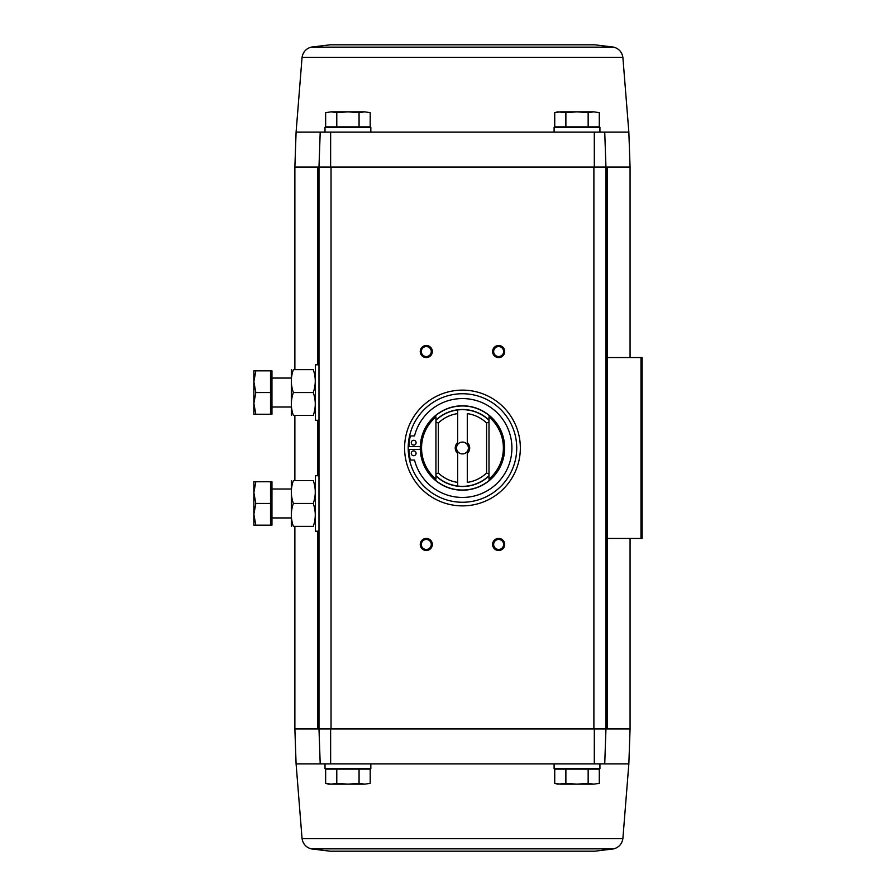 <?xml version="1.0" encoding="UTF-8"?>
<svg xmlns="http://www.w3.org/2000/svg" width="896" height="896" viewBox="0 0 896 896"><rect width="100%" height="100%" fill="white"/><g stroke="black" fill="none" stroke-linecap="round" stroke-linejoin="round"><path stroke-width="1.34" d="M330.198 44.8L594.742 44.8L330.198 44.8L311.114 47.141C305.995 48.675 302.982 52.08 302.064 57.344L296.094 132.093L325.013 132.093L325.013 127.277L370.832 127.277L370.832 132.093L554.109 132.093L554.109 127.277L599.928 127.277L599.928 132.093L604.733 132.093L320.208 132.093L318.987 167.059L330.624 167.059L330.646 132.093M594.742 851.2L330.198 851.2L594.742 851.2L613.816 848.859C618.934 847.325 621.958 843.92 622.877 838.656L628.846 763.907L604.733 763.907L605.954 728.941L605.954 167.059L630.067 167.059L630.067 357.571M604.733 132.093L605.954 167.059L604.733 132.093L628.846 132.093L630.067 167.059M320.208 132.093L318.987 167.059L330.624 167.059M317.677 364.806L317.677 167.059L318.987 167.059L318.987 728.941L320.208 763.907L296.094 763.907L294.874 728.941L331.038 728.941L331.038 167.059L605.954 167.059L593.891 167.059L593.891 728.941L605.954 728.941L318.987 728.941L320.208 763.907L325.013 763.907L325.013 768.723L370.832 768.723L370.832 763.907L554.109 763.907L554.109 768.723L599.928 768.723L599.928 763.907L604.733 763.907L605.954 728.941L607.264 728.941L607.264 538.429M336.784 769.093L325.651 769.093L325.651 783.362L331.218 784.157L336.784 783.362L347.928 784.157L359.061 783.362L364.627 784.157L370.205 783.362L364.627 784.157L370.205 783.362L370.205 769.093L336.784 769.093L336.784 783.362M565.88 769.093L554.736 769.093L554.736 783.362L560.302 784.157L554.736 783.362L557.726 784.157L565.88 783.362L577.013 784.157L588.157 783.362L593.723 784.157L599.29 783.362L593.723 784.157L599.29 783.362L599.29 769.093L565.88 769.093L565.88 783.362M594.294 132.093L594.317 167.059M462.47 390.13A57.87 57.87 0 0 1 512.59 476.941A57.87 57.87 0 0 1 412.35 476.941A57.87 57.87 0 0 1 462.47 390.13M426.294 538.429A6.026 6.026 0 0 1 431.514 547.478A6.026 6.026 0 0 1 421.075 547.478A6.026 6.026 0 0 1 426.294 538.429M426.294 345.509A6.026 6.026 0 0 1 431.514 354.558A6.026 6.026 0 0 1 421.075 354.558A6.026 6.026 0 0 1 426.294 345.509M498.646 345.509A6.026 6.026 0 0 1 503.866 354.558A6.026 6.026 0 0 1 493.416 354.558A6.026 6.026 0 0 1 498.646 345.509M498.646 538.429A6.026 6.026 0 0 1 503.866 547.478A6.026 6.026 0 0 1 493.416 547.478A6.026 6.026 0 0 1 498.646 538.429M604.733 763.907L320.208 763.907M330.646 763.907L330.624 728.941M594.317 728.941L594.294 763.907M605.954 538.429L642.13 538.429L642.13 357.571L605.954 357.571M628.846 763.907L630.067 728.941L607.264 728.941M317.677 167.059L294.874 167.059L294.874 369.622M498.646 539.47A4.984 4.984 0 0 1 502.958 546.952A4.984 4.984 0 0 1 494.323 546.952A4.984 4.984 0 0 1 498.646 539.47M498.646 346.562A4.984 4.984 0 0 1 502.958 354.032A4.984 4.984 0 0 1 494.323 354.032A4.984 4.984 0 0 1 498.646 346.562M426.294 346.562A4.984 4.984 0 0 1 430.618 354.032A4.984 4.984 0 0 1 421.982 354.032A4.984 4.984 0 0 1 426.294 346.562M426.294 539.47A4.984 4.984 0 0 1 430.618 546.952A4.984 4.984 0 0 1 421.982 546.952A4.984 4.984 0 0 1 426.294 539.47M588.157 769.093L588.157 783.362M560.302 784.157L593.723 784.157M359.061 769.093L359.061 783.362M331.218 784.157L325.651 783.362L328.63 784.157L364.627 784.157M364.627 111.843L370.205 112.638L370.205 126.907L325.651 126.907L325.651 112.638L331.218 111.843L336.784 112.638L347.928 111.843L359.061 112.638L364.627 111.843L370.205 112.638L364.627 111.843L331.218 111.843L325.651 112.638L331.218 111.843M593.723 111.843L599.29 112.638L599.29 126.907L554.736 126.907L554.736 112.638L560.302 111.843L554.736 112.638L557.726 111.843L565.88 112.638L577.013 111.843L588.157 112.638L593.723 111.843L599.29 112.638L593.723 111.843L560.302 111.843M588.157 126.907L588.157 112.638M565.88 126.907L565.88 112.638M336.784 126.907L336.784 112.638M359.061 126.907L359.061 112.638M486.584 472.987A34.72 34.72 0 0 1 467.286 482.384L467.286 451.45A5.925 5.925 0 0 1 457.643 451.45L457.643 486.035A38.338 38.338 0 0 0 488.992 475.686L488.992 479.147A40.914 40.914 0 0 0 488.992 416.853L488.992 422.005L486.584 423.013L486.584 472.987L488.992 473.995L488.992 479.147M488.992 416.853L488.992 420.314A38.338 38.338 0 0 0 457.643 409.965L457.643 444.55A5.925 5.925 0 0 1 467.286 444.55L467.286 413.616A34.72 34.72 0 0 1 486.584 423.013M438.357 472.987A34.72 34.72 0 0 0 457.643 482.384L457.643 486.035A38.338 38.338 0 0 1 435.938 475.686L435.938 473.995L438.357 472.987L438.357 423.013L435.938 422.005L435.938 420.314A38.338 38.338 0 0 1 457.643 409.965L457.643 413.616A34.72 34.72 0 0 0 438.357 423.013M467.286 442.613A7.235 7.235 0 0 1 467.286 453.387M457.643 453.387A7.235 7.235 0 0 1 457.643 442.613M435.938 475.91L435.938 479.147L435.938 475.91A38.506 38.506 0 0 0 488.992 475.91M435.938 416.853L435.938 420.314L435.938 416.853A40.914 40.914 0 0 0 435.938 479.147M420.269 448A42.202 42.202 0 0 1 483.571 411.454A42.202 42.202 0 0 1 483.571 484.546A42.202 42.202 0 0 1 420.269 448A42.202 42.202 0 0 1 483.571 411.454A42.202 42.202 0 0 1 483.571 484.546A42.202 42.202 0 0 1 420.269 448M408.206 448A54.253 54.253 0 0 1 489.597 401.016A54.253 54.253 0 0 1 489.597 494.984A54.253 54.253 0 0 1 408.206 448M420.291 449.445L408.957 449.445A51.845 51.845 0 0 0 410.357 460.062L414.523 460.062A49.437 49.437 0 0 0 490.616 488.645A49.437 49.437 0 0 0 490.616 407.355A49.437 49.437 0 0 0 414.523 435.938L410.357 435.938A51.845 51.845 0 0 0 408.957 446.555L420.291 446.555M413.683 440.283A2.408 2.408 0 0 0 411.6 443.901A2.408 2.408 0 0 0 415.766 443.901A2.408 2.408 0 0 0 413.683 440.283M413.683 450.89A2.408 2.408 0 0 0 411.6 454.507A2.408 2.408 0 0 0 415.766 454.507A2.408 2.408 0 0 0 413.683 450.89M435.938 422.005L435.938 473.995M488.992 422.005L488.992 473.995M467.286 444.55A5.925 5.925 0 0 1 467.286 451.45M457.643 451.45A5.925 5.925 0 0 1 457.643 444.55M318.987 531.194L315.37 531.194L315.37 475.731L318.987 475.731M270.514 481.757L271.958 481.757L271.958 525.168L270.514 525.168L270.514 481.757L255.819 481.757L253.87 492.61L255.819 503.462L253.87 514.315L255.819 525.168L253.87 525.168L253.87 481.757L255.819 481.757M271.958 517.933L291.256 517.933M270.514 525.168L255.819 525.168M270.514 503.462L255.819 503.462M291.323 480.558L291.323 526.378M293.362 526.378C290.685 518.75 290.685 511.112 293.362 503.462C290.685 495.846 290.685 488.208 293.362 480.558C290.685 480.558 290.685 480.558 293.362 480.558L313.253 480.558C315.941 488.174 315.941 495.813 313.253 503.462C315.941 511.078 315.941 518.717 313.253 526.378C315.941 526.378 315.941 526.378 313.253 526.378L293.362 526.378C290.685 526.378 290.685 526.378 293.362 526.378M313.253 503.462L293.362 503.462M313.253 480.558C315.941 480.558 315.941 480.558 313.253 480.558M318.987 420.269L315.37 420.269L315.37 364.806L318.987 364.806M270.514 370.832L271.958 370.832L271.958 414.243L270.514 414.243L270.514 370.832L255.819 370.832L253.87 381.685L255.819 392.538L253.87 403.39L255.819 414.243L253.87 414.243L253.87 370.832L255.819 370.832M271.958 407.008L291.256 407.008M270.514 414.243L255.819 414.243M270.514 392.538L255.819 392.538M291.323 369.622L291.323 415.442M293.362 415.442C290.685 407.826 290.685 400.187 293.362 392.538C290.685 384.922 290.685 377.283 293.362 369.622C290.685 369.622 290.685 369.622 293.362 369.622L313.253 369.622C315.941 377.25 315.941 384.888 313.253 392.538C315.941 400.154 315.941 407.792 313.253 415.442C315.941 415.442 315.941 415.442 313.253 415.442L293.362 415.442C290.685 415.442 290.685 415.442 293.362 415.442M313.253 392.538L293.362 392.538M313.253 369.622C315.941 369.622 315.941 369.622 313.253 369.622M607.219 538.429L607.219 357.571M640.987 538.429L640.987 357.571M317.677 728.941L317.677 531.194M317.677 475.731L317.677 420.269M607.264 357.571L607.264 167.059M622.877 838.656L302.064 838.656C302.982 843.92 305.995 847.325 311.114 848.859L330.198 851.2M613.816 848.859L311.114 848.859M302.064 57.344L622.877 57.344C621.958 52.08 618.934 48.675 613.816 47.141L594.742 44.8M311.114 47.141L613.816 47.141M435.938 420.09A38.506 38.506 0 0 1 488.992 420.09M420.426 448A42.045 42.045 0 0 1 483.493 411.589A42.045 42.045 0 0 1 483.493 484.411A42.045 42.045 0 0 1 420.426 448M630.067 728.941L630.067 538.429M294.874 728.941L294.874 526.378M294.874 480.558L294.874 415.442M296.094 763.907L302.064 838.656M296.094 132.093L294.874 167.059M628.846 132.093L622.877 57.344M271.958 488.992L291.256 488.992M271.958 378.067L291.256 378.067"/></g></svg>
